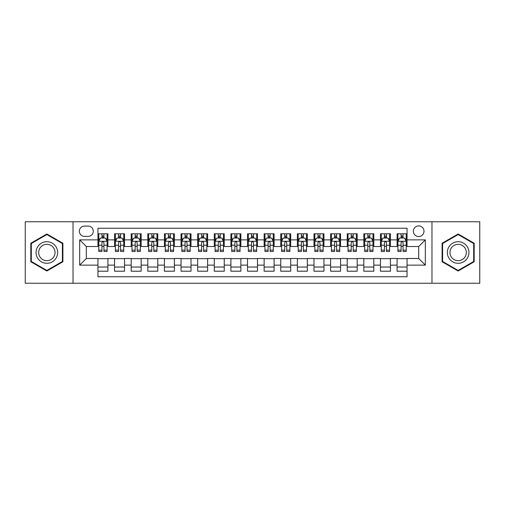 <?xml version="1.0" encoding="UTF-8"?>
<svg xmlns="http://www.w3.org/2000/svg" width="505" height="505" viewBox="0 0 505 505"><rect width="100%" height="100%" fill="white"/><g stroke="black" fill="none" stroke-linecap="round" stroke-linejoin="round"><path stroke-width="0.76" d="M418.677 225.912A5.315 5.315 0 0 0 413.361 231.227A5.315 5.315 0 0 0 418.677 236.548A5.315 5.315 0 0 0 423.998 231.227A5.315 5.315 0 0 0 418.677 225.912M431.971 283.242L479.75 283.242L479.75 221.758L431.971 221.758L431.971 283.242L73.029 283.242L73.029 221.758L25.25 221.758L25.25 283.242L73.029 283.242M407.049 233.802L397.075 233.802L397.075 239.869L390.428 239.869L390.428 246.516L397.075 246.516L397.075 239.869M390.428 239.869L390.428 233.802L380.461 233.802L380.461 239.869L373.814 239.869L373.814 246.516L380.461 246.516L380.461 239.869M373.814 239.869L373.814 233.802L363.84 233.802L363.84 239.869L357.193 239.869L357.193 246.516L363.84 246.516L363.84 239.869M357.193 239.869L357.193 233.802L347.219 233.802L347.219 239.869L340.572 239.869L340.572 246.516L347.219 246.516L347.219 239.869M340.572 239.869L340.572 233.802L330.605 233.802L330.605 239.869L323.958 239.869L323.958 246.516L330.605 246.516L330.605 239.869M323.958 239.869L323.958 233.802L313.984 233.802L313.984 239.869L307.337 239.869L307.337 246.516L313.984 246.516L313.984 239.869M307.337 239.869L307.337 233.802L297.369 233.802L297.369 239.869L290.722 239.869L290.722 246.516L297.369 246.516L297.369 239.869M290.722 239.869L290.722 233.802L280.748 233.802L280.748 239.869L274.101 239.869L274.101 246.516L280.748 246.516L280.748 239.869M274.101 239.869L274.101 233.802L264.134 233.802L264.134 239.869L257.487 239.869L257.487 246.516L264.134 246.516L264.134 239.869M257.487 239.869L257.487 233.802L247.513 233.802L247.513 239.869L240.866 239.869L240.866 246.516L247.513 246.516L247.513 239.869M240.866 239.869L240.866 233.802L230.899 233.802L230.899 239.869L224.252 239.869L224.252 246.516L230.899 246.516L230.899 239.869M224.252 239.869L224.252 233.802L214.278 233.802L214.278 239.869L207.631 239.869L207.631 246.516L214.278 246.516L214.278 239.869M207.631 239.869L207.631 233.802L197.663 233.802L197.663 239.869L191.016 239.869L191.016 246.516L197.663 246.516L197.663 239.869M191.016 239.869L191.016 233.802L181.042 233.802L181.042 239.869L174.395 239.869L174.395 246.516L181.042 246.516L181.042 239.869M174.395 239.869L174.395 233.802L164.428 233.802L164.428 239.869L157.781 239.869L157.781 246.516L164.428 246.516L164.428 239.869M157.781 239.869L157.781 233.802L147.807 233.802L147.807 239.869L141.16 239.869L141.16 246.516L147.807 246.516L147.807 239.869M141.16 239.869L141.16 233.802L131.186 233.802L131.186 239.869L124.539 239.869L124.539 246.516L131.186 246.516L131.186 239.869M124.539 239.869L124.539 233.802L114.572 233.802L114.572 246.516L107.925 246.516L107.925 233.802L97.951 233.802M97.951 271.198L107.925 271.198L107.925 258.484L114.572 258.484L114.572 271.198L124.539 271.198L124.539 258.484L131.186 258.484L131.186 265.131L124.539 265.131M131.186 265.131L131.186 271.198L141.16 271.198L141.16 258.484L147.807 258.484L147.807 265.131L141.16 265.131M147.807 265.131L147.807 271.198L157.781 271.198L157.781 258.484L164.428 258.484L164.428 265.131L157.781 265.131M164.428 265.131L164.428 271.198L174.395 271.198L174.395 258.484L181.042 258.484L181.042 265.131L174.395 265.131M181.042 265.131L181.042 271.198L191.016 271.198L191.016 258.484L197.663 258.484L197.663 265.131L191.016 265.131M197.663 265.131L197.663 271.198L207.631 271.198L207.631 258.484L214.278 258.484L214.278 265.131L207.631 265.131M214.278 265.131L214.278 271.198L224.252 271.198L224.252 258.484L230.899 258.484L230.899 265.131L224.252 265.131M230.899 265.131L230.899 271.198L240.866 271.198L240.866 258.484L247.513 258.484L247.513 265.131L240.866 265.131M247.513 265.131L247.513 271.198L257.487 271.198L257.487 258.484L264.134 258.484L264.134 265.131L257.487 265.131M264.134 265.131L264.134 271.198L274.101 271.198L274.101 258.484L280.748 258.484L280.748 265.131L274.101 265.131M280.748 265.131L280.748 271.198L290.722 271.198L290.722 258.484L297.369 258.484L297.369 265.131L290.722 265.131M297.369 265.131L297.369 271.198L307.337 271.198L307.337 258.484L313.984 258.484L313.984 265.131L307.337 265.131M313.984 265.131L313.984 271.198L323.958 271.198L323.958 258.484L330.605 258.484L330.605 265.131L323.958 265.131M330.605 265.131L330.605 271.198L340.572 271.198L340.572 258.484L347.219 258.484L347.219 265.131L340.572 265.131M347.219 265.131L347.219 271.198L357.193 271.198L357.193 258.484L363.84 258.484L363.84 265.131L357.193 265.131M363.84 265.131L363.84 271.198L373.814 271.198L373.814 258.484L380.461 258.484L380.461 265.131L373.814 265.131M380.461 265.131L380.461 271.198L390.428 271.198L390.428 258.484L397.075 258.484L397.075 265.131L390.428 265.131M84.493 236.378L88.148 236.378A5.151 5.151 0 0 0 93.299 231.227A5.151 5.151 0 0 0 88.148 226.076L84.493 226.076A5.151 5.151 0 0 0 79.342 231.227A5.151 5.151 0 0 0 84.493 236.378M431.971 221.758L73.029 221.758M407.049 239.869L407.049 228.235L97.951 228.235L97.951 246.516L86.323 246.516L86.323 258.484L97.951 258.484L97.951 276.765L407.049 276.765L407.049 258.484L418.677 258.484L418.677 246.516L407.049 246.516L407.049 239.869L425.324 239.869L425.324 265.131L407.049 265.131M97.951 265.131L79.676 265.131L79.676 239.869L97.951 239.869M397.075 265.131L397.075 271.198L407.049 271.198M97.951 237.962L98.784 237.962M101.941 237.962L103.935 237.962M107.092 237.962L107.925 237.962M97.951 246.352L98.784 246.352M101.941 246.352L103.935 246.352M107.092 246.352L107.925 246.352M97.951 258.648L107.925 258.648M97.951 267.038L107.925 267.038M114.572 246.352L115.405 246.352M118.561 246.352L120.556 246.352M123.712 246.352L124.539 246.352M114.572 237.962L115.405 237.962M118.561 237.962L120.556 237.962M123.712 237.962L124.539 237.962M114.572 258.648L124.539 258.648M114.572 267.038L124.539 267.038M131.186 258.648L141.16 258.648M131.186 267.038L141.16 267.038M131.186 237.962L132.02 237.962M135.176 237.962L137.171 237.962M140.327 237.962L141.16 237.962M131.186 246.352L132.02 246.352M135.176 246.352L137.171 246.352M140.327 246.352L141.16 246.352M147.807 258.648L157.781 258.648M147.807 267.038L157.781 267.038M147.807 237.962L148.64 237.962M151.797 237.962L153.791 237.962M156.948 237.962L157.781 237.962M147.807 246.352L148.64 246.352M151.797 246.352L153.791 246.352M156.948 246.352L157.781 246.352M164.428 258.648L174.395 258.648M164.428 267.038L174.395 267.038M164.428 237.962L165.255 237.962M168.411 237.962L170.406 237.962M173.562 237.962L174.395 237.962M164.428 246.352L165.255 246.352M168.411 246.352L170.406 246.352M173.562 246.352L174.395 246.352M181.042 258.648L191.016 258.648M181.042 267.038L191.016 267.038M181.042 237.962L181.876 237.962M185.032 237.962L187.027 237.962M190.183 237.962L191.016 237.962M181.042 246.352L181.876 246.352M185.032 246.352L187.027 246.352M190.183 246.352L191.016 246.352M197.663 258.648L207.631 258.648M197.663 267.038L207.631 267.038M197.663 237.962L198.49 237.962M201.647 237.962L203.641 237.962M206.804 237.962L207.631 237.962M197.663 246.352L198.49 246.352M201.647 246.352L203.641 246.352M206.804 246.352L207.631 246.352M214.278 258.648L224.252 258.648M214.278 267.038L224.252 267.038M214.278 237.962L215.111 237.962M218.267 237.962L220.262 237.962M223.418 237.962L224.252 237.962M214.278 246.352L215.111 246.352M218.267 246.352L220.262 246.352M223.418 246.352L224.252 246.352M230.899 258.648L240.866 258.648M230.899 267.038L240.866 267.038M230.899 237.962L231.726 237.962M234.888 237.962L236.877 237.962M240.039 237.962L240.866 237.962M230.899 246.352L231.726 246.352M234.888 246.352L236.877 246.352M240.039 246.352L240.866 246.352M247.513 258.648L257.487 258.648M247.513 267.038L257.487 267.038M247.513 237.962L248.346 237.962M251.503 237.962L253.497 237.962M256.654 237.962L257.487 237.962M247.513 246.352L248.346 246.352M251.503 246.352L253.497 246.352M256.654 246.352L257.487 246.352M264.134 258.648L274.101 258.648M264.134 267.038L274.101 267.038M264.134 237.962L264.961 237.962M268.123 237.962L270.112 237.962M273.274 237.962L274.101 237.962M264.134 246.352L264.961 246.352M268.123 246.352L270.112 246.352M273.274 246.352L274.101 246.352M280.748 258.648L290.722 258.648M280.748 267.038L290.722 267.038M280.748 237.962L281.582 237.962M284.738 237.962L286.733 237.962M289.889 237.962L290.722 237.962M280.748 246.352L281.582 246.352M284.738 246.352L286.733 246.352M289.889 246.352L290.722 246.352M297.369 258.648L307.337 258.648M297.369 267.038L307.337 267.038M297.369 237.962L298.196 237.962M301.359 237.962L303.353 237.962M306.51 237.962L307.337 237.962M297.369 246.352L298.196 246.352M301.359 246.352L303.353 246.352M306.51 246.352L307.337 246.352M313.984 258.648L323.958 258.648M313.984 267.038L323.958 267.038M313.984 237.962L314.817 237.962M317.973 237.962L319.968 237.962M323.124 237.962L323.958 237.962M313.984 246.352L314.817 246.352M317.973 246.352L319.968 246.352M323.124 246.352L323.958 246.352M330.605 258.648L340.572 258.648M330.605 267.038L340.572 267.038M330.605 237.962L331.438 237.962M334.594 237.962L336.589 237.962M339.745 237.962L340.572 237.962M330.605 246.352L331.438 246.352M334.594 246.352L336.589 246.352M339.745 246.352L340.572 246.352M347.219 258.648L357.193 258.648M347.219 267.038L357.193 267.038M347.219 237.962L348.052 237.962M351.209 237.962L353.203 237.962M356.36 237.962L357.193 237.962M347.219 246.352L348.052 246.352M351.209 246.352L353.203 246.352M356.36 246.352L357.193 246.352M363.84 258.648L373.814 258.648M363.84 267.038L373.814 267.038M363.84 237.962L364.673 237.962M367.829 237.962L369.824 237.962M372.98 237.962L373.814 237.962M363.84 246.352L364.673 246.352M367.829 246.352L369.824 246.352M372.98 246.352L373.814 246.352M380.461 258.648L390.428 258.648M380.461 267.038L390.428 267.038M380.461 237.962L381.288 237.962M384.444 237.962L386.439 237.962M389.595 237.962L390.428 237.962M380.461 246.352L381.288 246.352M384.444 246.352L386.439 246.352M389.595 246.352L390.428 246.352M397.075 258.648L407.049 258.648M397.075 267.038L407.049 267.038M397.075 237.962L397.908 237.962M401.065 237.962L403.059 237.962M406.216 237.962L407.049 237.962M397.075 246.352L397.908 246.352M401.065 246.352L403.059 246.352M406.216 246.352L407.049 246.352M86.323 246.516L79.676 239.869M86.323 258.484L79.676 265.131M425.324 239.869L418.677 246.516M425.324 265.131L418.677 258.484M46.851 271.015L62.891 261.76L62.891 243.24L46.851 233.985L30.818 243.24L30.818 261.76L46.851 271.015M474.182 243.24L458.149 233.985L442.109 243.24L442.109 261.76L458.149 271.015L474.182 261.76L474.182 243.24M103.935 235.968L101.941 235.968M107.092 250.152L103.935 250.152L103.935 251.503L107.092 251.503L107.092 241.365L105.431 238.044L100.445 238.044L98.784 241.365L98.784 251.503L101.941 251.503L101.941 250.152L98.784 250.152M98.784 241.365L98.784 233.802M107.092 241.365L107.092 233.802M101.941 238.044L101.941 233.802M103.935 233.802L103.935 238.044M103.935 250.152L103.935 242.615C103.272 241.333 102.61 241.333 101.941 242.615L101.941 250.152M46.851 241.699A10.801 10.801 0 0 0 36.051 252.5A10.801 10.801 0 0 0 46.851 263.301A10.801 10.801 0 0 0 57.652 252.5A10.801 10.801 0 0 0 46.851 241.699M46.851 244.319A8.181 8.181 0 0 0 38.677 252.5A8.181 8.181 0 0 0 46.851 260.681A8.181 8.181 0 0 0 55.032 252.5A8.181 8.181 0 0 0 46.851 244.319M62.393 261.47L46.851 270.44L31.316 261.47L31.316 243.53L46.851 234.56L62.393 243.53L62.393 261.47M448.793 247.096A10.801 10.801 0 0 0 452.745 261.855A10.801 10.801 0 0 0 467.504 257.904A10.801 10.801 0 0 0 463.546 243.145A10.801 10.801 0 0 0 448.793 247.096M451.066 248.409A8.181 8.181 0 0 0 454.058 259.583A8.181 8.181 0 0 0 465.231 256.591A8.181 8.181 0 0 0 462.233 245.417A8.181 8.181 0 0 0 451.066 248.409M473.684 243.53L473.684 261.47L458.149 270.44L442.607 261.47L442.607 243.53L458.149 234.56L473.684 243.53M120.556 235.968L118.561 235.968M123.712 250.152L120.556 250.152L120.556 251.503L123.712 251.503L123.712 241.365L122.052 238.044L117.065 238.044L115.405 241.365L115.405 251.503L118.561 251.503L118.561 250.152L115.405 250.152M115.405 241.365L115.405 233.802M123.712 241.365L123.712 233.802M118.561 238.044L118.561 233.802M120.556 233.802L120.556 238.044M120.556 250.152L120.556 242.615C119.887 241.333 119.224 241.333 118.561 242.615L118.561 250.152M137.171 235.968L135.176 235.968M140.327 250.152L137.171 250.152L137.171 251.503L140.327 251.503L140.327 241.365L138.667 238.044L133.68 238.044L132.02 241.365L132.02 251.503L135.176 251.503L135.176 250.152L132.02 250.152M132.02 241.365L132.02 233.802M140.327 241.365L140.327 233.802M135.176 238.044L135.176 233.802M137.171 233.802L137.171 238.044M137.171 250.152L137.171 242.615C136.508 241.333 135.845 241.333 135.176 242.615L135.176 250.152M153.791 235.968L151.797 235.968M156.948 250.152L153.791 250.152L153.791 251.503L156.948 251.503L156.948 241.365L155.287 238.044L150.301 238.044L148.64 241.365L148.64 251.503L151.797 251.503L151.797 250.152L148.64 250.152M148.64 241.365L148.64 233.802M156.948 241.365L156.948 233.802M151.797 238.044L151.797 233.802M153.791 233.802L153.791 238.044M153.791 250.152L153.791 242.615C153.129 241.333 152.459 241.333 151.797 242.615L151.797 250.152M170.406 235.968L168.411 235.968M173.562 250.152L170.406 250.152L170.406 251.503L173.562 251.503L173.562 241.365L171.902 238.044L166.915 238.044L165.255 241.365L165.255 251.503L168.411 251.503L168.411 250.152L165.255 250.152M165.255 241.365L165.255 233.802M173.562 241.365L173.562 233.802M168.411 238.044L168.411 233.802M170.406 233.802L170.406 238.044M170.406 250.152L170.406 242.615C169.743 241.333 169.08 241.333 168.411 242.615L168.411 250.152M187.027 235.968L185.032 235.968M190.183 250.152L187.027 250.152L187.027 251.503L190.183 251.503L190.183 241.365L188.523 238.044L183.536 238.044L181.876 241.365L181.876 251.503L185.032 251.503L185.032 250.152L181.876 250.152M181.876 241.365L181.876 233.802M190.183 241.365L190.183 233.802M185.032 238.044L185.032 233.802M187.027 233.802L187.027 238.044M187.027 250.152L187.027 242.615C186.364 241.333 185.695 241.333 185.032 242.615L185.032 250.152M203.641 235.968L201.647 235.968M206.804 250.152L203.641 250.152L203.641 251.503L206.804 251.503L206.804 241.365L205.137 238.044L200.15 238.044L198.49 241.365L198.49 251.503L201.647 251.503L201.647 250.152L198.49 250.152M198.49 241.365L198.49 233.802M206.804 241.365L206.804 233.802M201.647 238.044L201.647 233.802M203.641 233.802L203.641 238.044M203.641 250.152L203.641 242.615C202.978 241.333 202.316 241.333 201.647 242.615L201.647 250.152M220.262 235.968L218.267 235.968M223.418 250.152L220.262 250.152L220.262 251.503L223.418 251.503L223.418 241.365L221.758 238.044L216.771 238.044L215.111 241.365L215.111 251.503L218.267 251.503L218.267 250.152L215.111 250.152M215.111 241.365L215.111 233.802M223.418 241.365L223.418 233.802M218.267 238.044L218.267 233.802M220.262 233.802L220.262 238.044M220.262 250.152L220.262 242.615C219.599 241.333 218.93 241.333 218.267 242.615L218.267 250.152M236.877 235.968L234.888 235.968M240.039 250.152L236.877 250.152L236.877 251.503L240.039 251.503L240.039 241.365L238.373 238.044L233.392 238.044L231.726 241.365L231.726 251.503L234.888 251.503L234.888 250.152L231.726 250.152M231.726 241.365L231.726 233.802M240.039 241.365L240.039 233.802M234.888 238.044L234.888 233.802M236.877 233.802L236.877 238.044M236.877 250.152L236.877 242.615C236.214 241.333 235.551 241.333 234.888 242.615L234.888 250.152M253.497 235.968L251.503 235.968M256.654 250.152L253.497 250.152L253.497 251.503L256.654 251.503L256.654 241.365L254.993 238.044L250.007 238.044L248.346 241.365L248.346 251.503L251.503 251.503L251.503 250.152L248.346 250.152M248.346 241.365L248.346 233.802M256.654 241.365L256.654 233.802M251.503 238.044L251.503 233.802M253.497 233.802L253.497 238.044M253.497 250.152L253.497 242.615C252.835 241.333 252.165 241.333 251.503 242.615L251.503 250.152M270.112 235.968L268.123 235.968M273.274 250.152L270.112 250.152L270.112 251.503L273.274 251.503L273.274 241.365L271.608 238.044L266.627 238.044L264.961 241.365L264.961 251.503L268.123 251.503L268.123 250.152L264.961 250.152M264.961 241.365L264.961 233.802M273.274 241.365L273.274 233.802M268.123 238.044L268.123 233.802M270.112 233.802L270.112 238.044M270.112 250.152L270.112 242.615C269.449 241.333 268.786 241.333 268.123 242.615L268.123 250.152M286.733 235.968L284.738 235.968M289.889 250.152L286.733 250.152L286.733 251.503L289.889 251.503L289.889 241.365L288.229 238.044L283.242 238.044L281.582 241.365L281.582 251.503L284.738 251.503L284.738 250.152L281.582 250.152M281.582 241.365L281.582 233.802M289.889 241.365L289.889 233.802M284.738 238.044L284.738 233.802M286.733 233.802L286.733 238.044M286.733 250.152L286.733 242.615C286.07 241.333 285.407 241.333 284.738 242.615L284.738 250.152M303.353 235.968L301.359 235.968M306.51 250.152L303.353 250.152L303.353 251.503L306.51 251.503L306.51 241.365L304.85 238.044L299.863 238.044L298.196 241.365L298.196 251.503L301.359 251.503L301.359 250.152L298.196 250.152M298.196 241.365L298.196 233.802M306.51 241.365L306.51 233.802M301.359 238.044L301.359 233.802M303.353 233.802L303.353 238.044M303.353 250.152L303.353 242.615C302.684 241.333 302.022 241.333 301.359 242.615L301.359 250.152M319.968 235.968L317.973 235.968M323.124 250.152L319.968 250.152L319.968 251.503L323.124 251.503L323.124 241.365L321.464 238.044L316.477 238.044L314.817 241.365L314.817 251.503L317.973 251.503L317.973 250.152L314.817 250.152M314.817 241.365L314.817 233.802M323.124 241.365L323.124 233.802M317.973 238.044L317.973 233.802M319.968 233.802L319.968 238.044M319.968 250.152L319.968 242.615C319.305 241.333 318.642 241.333 317.973 242.615L317.973 250.152M336.589 235.968L334.594 235.968M339.745 250.152L336.589 250.152L336.589 251.503L339.745 251.503L339.745 241.365L338.085 238.044L333.098 238.044L331.438 241.365L331.438 251.503L334.594 251.503L334.594 250.152L331.438 250.152M331.438 241.365L331.438 233.802M339.745 241.365L339.745 233.802M334.594 238.044L334.594 233.802M336.589 233.802L336.589 238.044M336.589 250.152L336.589 242.615C335.92 241.333 335.257 241.333 334.594 242.615L334.594 250.152M353.203 235.968L351.209 235.968M356.36 250.152L353.203 250.152L353.203 251.503L356.36 251.503L356.36 241.365L354.699 238.044L349.712 238.044L348.052 241.365L348.052 251.503L351.209 251.503L351.209 250.152L348.052 250.152M348.052 241.365L348.052 233.802M356.36 241.365L356.36 233.802M351.209 238.044L351.209 233.802M353.203 233.802L353.203 238.044M353.203 250.152L353.203 242.615C352.541 241.333 351.878 241.333 351.209 242.615L351.209 250.152M369.824 235.968L367.829 235.968M372.98 250.152L369.824 250.152L369.824 251.503L372.98 251.503L372.98 241.365L371.32 238.044L366.333 238.044L364.673 241.365L364.673 251.503L367.829 251.503L367.829 250.152L364.673 250.152M364.673 241.365L364.673 233.802M372.98 241.365L372.98 233.802M367.829 238.044L367.829 233.802M369.824 233.802L369.824 238.044M369.824 250.152L369.824 242.615C369.161 241.333 368.492 241.333 367.829 242.615L367.829 250.152M386.439 235.968L384.444 235.968M389.595 250.152L386.439 250.152L386.439 251.503L389.595 251.503L389.595 241.365L387.935 238.044L382.948 238.044L381.288 241.365L381.288 251.503L384.444 251.503L384.444 250.152L381.288 250.152M381.288 241.365L381.288 233.802M389.595 241.365L389.595 233.802M384.444 238.044L384.444 233.802M386.439 233.802L386.439 238.044M386.439 250.152L386.439 242.615C385.776 241.333 385.113 241.333 384.444 242.615L384.444 250.152M403.059 235.968L401.065 235.968M406.216 250.152L403.059 250.152L403.059 251.503L406.216 251.503L406.216 241.365L404.555 238.044L399.569 238.044L397.908 241.365L397.908 251.503L401.065 251.503L401.065 250.152L397.908 250.152M397.908 241.365L397.908 233.802M406.216 241.365L406.216 233.802M401.065 238.044L401.065 233.802M403.059 233.802L403.059 238.044M403.059 250.152L403.059 242.615C402.397 241.333 401.727 241.333 401.065 242.615L401.065 250.152M114.572 265.131L107.925 265.131M114.572 239.869L107.925 239.869M107.054 241.283L98.828 241.283M98.784 238.96L99.99 238.96M105.886 238.96L107.092 238.96M101.941 245.215L98.784 245.215M107.092 245.215L103.935 245.215M103.935 237.022L101.941 237.022M123.668 241.283L115.443 241.283M115.405 238.96L116.605 238.96M122.507 238.96L123.712 238.96M118.561 245.215L115.405 245.215M123.712 245.215L120.556 245.215M120.556 237.022L118.561 237.022M140.289 241.283L132.064 241.283M132.02 238.96L133.225 238.96M139.127 238.96L140.327 238.96M135.176 245.215L132.02 245.215M140.327 245.215L137.171 245.215M137.171 237.022L135.176 237.022M156.904 241.283L148.678 241.283M148.64 238.96L149.84 238.96M155.742 238.96L156.948 238.96M151.797 245.215L148.64 245.215M156.948 245.215L153.791 245.215M153.791 237.022L151.797 237.022M173.524 241.283L165.299 241.283M165.255 238.96L166.461 238.96M172.363 238.96L173.562 238.96M168.411 245.215L165.255 245.215M173.562 245.215L170.406 245.215M170.406 237.022L168.411 237.022M190.139 241.283L181.914 241.283M181.876 238.96L183.081 238.96M188.977 238.96L190.183 238.96M185.032 245.215L181.876 245.215M190.183 245.215L187.027 245.215M187.027 237.022L185.032 237.022M206.76 241.283L198.534 241.283M198.49 238.96L199.696 238.96M205.598 238.96L206.804 238.96M201.647 245.215L198.49 245.215M206.804 245.215L203.641 245.215M203.641 237.022L201.647 237.022M223.374 241.283L215.149 241.283M215.111 238.96L216.317 238.96M222.213 238.96L223.418 238.96M218.267 245.215L215.111 245.215M223.418 245.215L220.262 245.215M220.262 237.022L218.267 237.022M239.995 241.283L231.77 241.283M231.726 238.96L232.931 238.96M238.833 238.96L240.039 238.96M234.888 245.215L231.726 245.215M240.039 245.215L236.877 245.215M236.877 237.022L234.888 237.022M256.616 241.283L248.384 241.283M248.346 238.96L249.552 238.96M255.448 238.96L256.654 238.96M251.503 245.215L248.346 245.215M256.654 245.215L253.497 245.215M253.497 237.022L251.503 237.022M273.23 241.283L265.005 241.283M264.961 238.96L266.167 238.96M272.069 238.96L273.274 238.96M268.123 245.215L264.961 245.215M273.274 245.215L270.112 245.215M270.112 237.022L268.123 237.022M289.851 241.283L281.626 241.283M281.582 238.96L282.787 238.96M288.683 238.96L289.889 238.96M284.738 245.215L281.582 245.215M289.889 245.215L286.733 245.215M286.733 237.022L284.738 237.022M306.466 241.283L298.24 241.283M298.196 238.96L299.402 238.96M305.304 238.96L306.51 238.96M301.359 245.215L298.196 245.215M306.51 245.215L303.353 245.215M303.353 237.022L301.359 237.022M323.086 241.283L314.861 241.283M314.817 238.96L316.023 238.96M321.919 238.96L323.124 238.96M317.973 245.215L314.817 245.215M323.124 245.215L319.968 245.215M319.968 237.022L317.973 237.022M339.701 241.283L331.476 241.283M331.438 238.96L332.637 238.96M338.539 238.96L339.745 238.96M334.594 245.215L331.438 245.215M339.745 245.215L336.589 245.215M336.589 237.022L334.594 237.022M356.322 241.283L348.097 241.283M348.052 238.96L349.258 238.96M355.16 238.96L356.36 238.96M351.209 245.215L348.052 245.215M356.36 245.215L353.203 245.215M353.203 237.022L351.209 237.022M372.936 241.283L364.711 241.283M364.673 238.96L365.873 238.96M371.775 238.96L372.98 238.96M367.829 245.215L364.673 245.215M372.98 245.215L369.824 245.215M369.824 237.022L367.829 237.022M389.557 241.283L381.332 241.283M381.288 238.96L382.493 238.96M388.395 238.96L389.595 238.96M384.444 245.215L381.288 245.215M389.595 245.215L386.439 245.215M386.439 237.022L384.444 237.022M406.172 241.283L397.946 241.283M397.908 238.96L399.114 238.96M405.01 238.96L406.216 238.96M401.065 245.215L397.908 245.215M406.216 245.215L403.059 245.215M403.059 237.022L401.065 237.022"/></g></svg>
